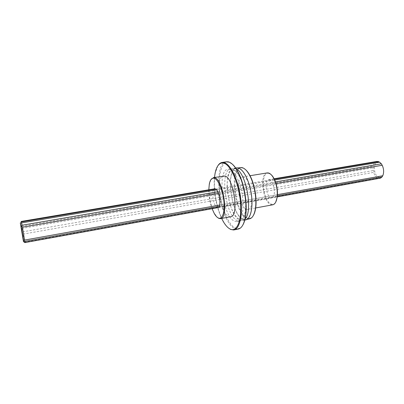 <?xml version="1.0" encoding="UTF-8"?>
<svg xmlns="http://www.w3.org/2000/svg" width="404" height="404" viewBox="0 0 404 404"><rect width="100%" height="100%" fill="white"/><g stroke="black" fill="none" stroke-linecap="round" stroke-linejoin="round"><path stroke-width="0.3" stroke-dasharray="2.02 1.52" d="M378.563 162.145C372.483 161.08 373.382 176.755 379.401 177.386C385.588 178.81 384.729 162.534 378.563 162.145M376.781 161.454C375.018 161.908 373.846 163.433 373.266 166.034C373.877 166.701 373.806 167.276 373.054 167.761L373.21 170.574C374.018 171.018 374.154 171.624 373.624 172.387C374.75 175.811 376.452 177.8 378.735 178.356L379.437 178.396M21.165 221.458L21.735 226.336C21.245 227.386 21.356 228.068 22.063 228.391L373.054 167.761M21.735 226.336L373.266 166.034M22.063 228.391L22.644 231.835C22.134 232.659 22.265 233.416 23.048 234.118L24.831 242.607M22.644 231.835L373.21 170.574M216.539 189.845L274.705 179.977M217.731 191.779L275.478 181.906M215.736 189.097L274.336 179.189M23.048 234.118L373.624 172.387M218.211 207.59L277.27 196.899M219.271 206.318L277.417 195.829M218.407 207.484L277.316 196.819M218.433 193.466L276.018 183.552M219.655 205.04L277.487 194.652M380.548 178.134L380.29 177.871L379.528 178.316M382.775 175.74L24.533 240.077M217.711 207.681L217.256 207.575C213.302 206.409 210.858 189.234 214.605 188.819M269.367 179.724C274.2 180.346 276.482 197.844 271.761 197.92L270.988 197.854C266.18 196.859 264.044 179.841 268.731 179.684L269.367 179.724M268.796 173.331C259.898 170.937 262.787 202.04 271.549 204.151C273.23 204.651 274.644 203.939 275.791 202.02M267.049 172.932C259.151 173.937 262.948 202.747 271.18 204.677L272.624 204.818M247.869 209.413C255.525 209.474 251.227 178.018 243.4 177.038L242.456 176.972C234.906 177.174 238.749 207.095 246.531 209.247L247.869 209.413L255.611 207.974M253.439 215.327C251.778 218.044 249.763 218.948 247.389 218.039C234.557 213.923 229.512 164.64 242.521 168.019L245.43 169.559M249.298 218.892L247.011 218.569C234.961 214.741 228.871 169.14 240.345 167.609M236.855 168.16L238.153 168.236C243.304 169.205 249.389 181.063 251.243 194.435C253.151 207.813 250.354 219.114 245.45 219.63L243.193 219.301C231.073 215.347 225.119 168.584 236.855 168.16L238.193 167.948M245.516 219.933L243.218 219.599C231.184 215.66 224.977 169.443 236.431 167.912M244.895 219.114L242.294 220.554L240.021 220.21C227.891 216.15 221.831 168.776 233.568 168.367L236.108 168.897M228.129 169.22L229.401 169.306C234.461 170.311 240.511 182.401 242.415 196.011C244.375 209.626 241.698 221.099 236.896 221.589L234.668 221.235C222.75 217.115 216.625 169.594 228.129 169.22L232.244 168.857C236.456 170.16 240.133 175.821 243.269 185.835M245.879 200.748C246.294 213.019 244.238 219.786 239.708 221.049L237.456 220.7C225.427 216.615 219.337 169.17 230.962 168.776M232.214 164.069L228.679 162.221C221.72 160.863 217.862 174.76 219.665 191.38C221.377 207.979 228.376 224.856 235.36 228.068C238.294 229.371 240.794 228.341 242.865 224.977M226.26 161.812C212.044 163.827 219.973 222.892 234.977 228.603L238.017 229.124M217.796 165.887L215.388 172.69C212.484 186.072 216.438 209.605 223.619 221.751C225.25 224.573 226.937 226.71 228.684 228.164M214.468 177.437C213.176 189.739 216.246 207.297 221.639 218.423M230.512 216.751L228.896 216.499C219.968 213.564 214.933 177.058 223.392 175.998M208.797 189.799C208.828 196.283 209.928 202.586 212.095 208.696M210.933 179.654L209.59 183.633C207.898 191.713 210.368 206.373 214.65 213.746L217.564 217.544M23.326 241.067L24.599 241.844M20.23 223.311L21.159 222.134M268.731 179.684L274.129 178.775M24.291 242.238L380.29 177.871M21.291 223.018L379.639 162.231M218.034 207.651L271.761 197.92M242.456 176.972L250.046 175.725M245.45 219.63L247.177 219.301M242.294 220.554L244.662 220.094M236.896 221.589L239.708 221.049M233.568 168.367L235.714 168.029M233.467 170.074C228.74 168.781 226.033 180.936 227.492 191.627C228.957 203.071 232.431 214.504 238.976 219.079C240.133 219.569 241.198 219.463 242.168 218.766C243.152 217.968 244.147 215.882 245.152 212.499L245.905 203.187C245.617 195.622 244.238 188.405 241.754 181.542C240.228 177.442 237.047 171.771 233.467 170.074M223.245 221.488L223.619 221.751M215.12 173.074L215.388 172.69M220.412 218.655L220.7 218.599M214.261 213.474L214.65 213.746M209.312 184.032L209.59 183.633M233.663 229.982L234.168 229.886"/><path stroke-width="0.61" d="M274.336 179.189L378.513 161.58L376.781 161.454M20.296 222.851L23.462 241.577C24.346 244.627 20.947 224.538 20.296 222.851M218.211 207.59L24.831 242.607L24.291 242.238L24.886 242.516L24.796 241.395C24.018 240.668 23.927 240.228 24.533 240.077L22.452 227.194C21.685 226.952 21.558 226.296 22.069 225.225L21.579 222.907L21.25 223.023L21.165 221.458L214.605 188.819M275.478 181.906L381.315 163.812L379.674 162.176L274.705 179.977M21.579 222.907L216.539 189.845M22.069 225.225L217.731 191.779M21.341 221.953L215.736 189.097M277.27 196.899L379.528 178.316M275.791 202.02L277.316 196.824L380.548 178.134L382.027 176.957L277.417 195.829M24.796 241.395L219.271 206.318M24.886 242.516L218.407 207.484M277.487 194.652L382.775 175.74C384.078 172.478 383.891 168.988 382.214 165.276L276.018 183.552M22.452 227.194L218.433 193.466M24.624 240.067L219.655 205.04M381.315 163.812L382.214 165.276M378.513 161.58L379.518 162.201M382.76 175.745L382.027 176.957M214.731 188.799L215.261 188.86C219.301 189.668 221.826 207.772 217.902 207.676L217.711 207.681M255.611 207.974L272.624 204.818C274.947 204.363 276.442 201.808 277.109 197.142L277.316 196.824C277.886 190.809 276.917 184.987 274.417 179.351C272.68 175.826 270.806 173.821 268.796 173.331M277.109 197.142C277.694 190.946 276.7 184.941 274.124 179.139C272.336 175.508 270.407 173.442 268.342 172.942L267.049 172.932M245.43 169.559C247.218 171.059 248.904 173.412 250.5 176.614C254.752 185.042 257.035 198.743 255.702 207.833C255.262 210.989 254.505 213.489 253.439 215.327M240.345 167.609L242.047 167.62C244.834 168.281 247.541 171.195 250.167 176.366C254.5 184.956 256.823 198.93 255.469 208.191C254.454 214.761 252.399 218.327 249.298 218.892L247.177 219.301M236.431 167.912L238.123 167.928C243.334 168.902 249.495 180.896 251.369 194.435C253.303 207.969 250.47 219.407 245.516 219.933L244.662 220.094M236.108 168.897C246.309 172.553 253.247 212.211 244.895 219.114M243.269 185.835L245.879 200.748M242.865 224.977C244.193 222.705 245.137 219.559 245.703 215.549C247.511 203.399 244.319 184.269 238.592 172.983C236.552 168.892 234.426 165.923 232.214 164.069M234.168 229.886L238.017 229.124C241.718 228.472 244.198 224.074 245.455 215.928C247.283 203.601 244.046 184.179 238.239 172.725C234.926 166.201 231.578 162.565 228.194 161.817L226.26 161.812M228.684 228.164L230.674 229.452L233.663 229.982C239.713 229.381 243.092 214.549 240.491 196.819C237.956 179.088 230.134 163.575 223.781 162.489L222.346 162.408C220.574 162.61 219.059 163.772 217.796 165.887M221.639 218.423L223.245 221.488C225.498 225.376 227.811 227.912 230.194 229.078C237.077 232.603 242.238 219.842 240.345 201.02C238.547 182.229 230.184 164.13 223.387 163.034C219.423 162.519 216.665 165.862 215.12 173.074L214.468 177.437M217.564 217.544L218.857 218.387L220.412 218.655C229.028 218.978 223.336 178.916 214.529 177.689L213.519 177.593L224.725 176.038C233.871 177.194 239.461 216.999 230.512 216.751L220.7 218.599M223.68 175.952L223.392 175.998M212.095 208.696L214.261 213.474C215.61 215.852 216.978 217.362 218.367 218.008C222.336 219.917 225.063 212.085 223.887 201.03C222.771 189.996 218.059 179.199 214.13 178.235C211.822 177.75 210.216 179.684 209.312 184.032L208.797 189.799M213.519 177.593L210.933 179.654M274.129 178.775L376.977 161.423M250.046 175.725L267.317 172.892M274.417 179.351L274.124 179.139M250.5 176.614L250.167 176.366M255.702 207.833L255.469 208.191M238.193 167.948L240.728 167.544M235.714 168.029L236.815 167.852M222.346 162.408L226.735 161.736M238.592 172.983L238.239 172.725M245.703 215.549L245.455 215.928"/></g></svg>
